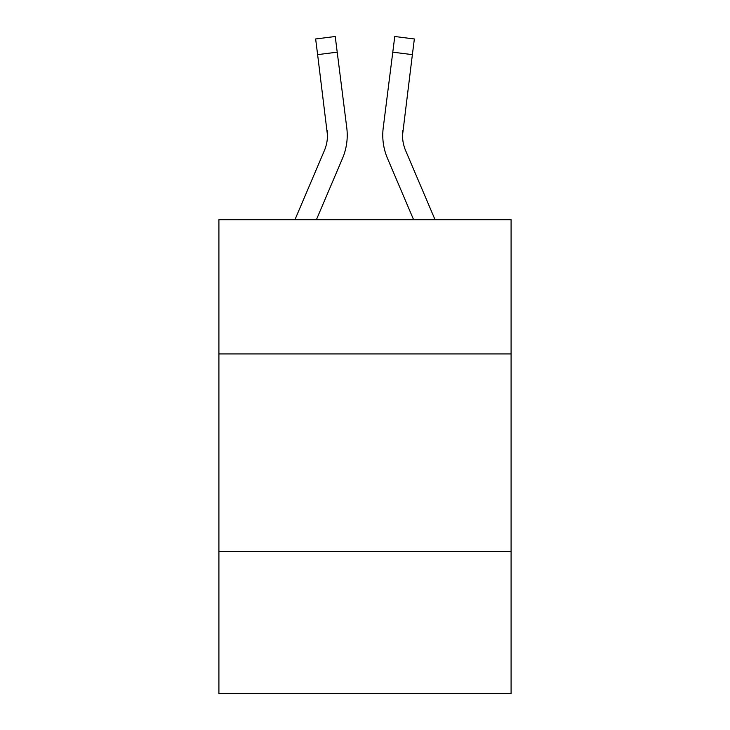 <?xml version="1.0" encoding="UTF-8"?>
<svg xmlns="http://www.w3.org/2000/svg" width="730" height="730" viewBox="0 0 730 730"><rect width="100%" height="100%" fill="white"/><g stroke="black" fill="none" stroke-linecap="round" stroke-linejoin="round"><path stroke-width="1.09" d="M511.091 353.94L511.091 219.703L218.909 219.703L218.909 353.94L511.091 353.94L511.091 693.5L218.909 693.5L218.909 353.94M511.091 551.36L218.909 551.36M316.4 219.703L342.498 158.41A59.221 59.221 0 0 0 346.768 127.786L337.214 52.168L317.623 54.641L315.643 38.973L335.234 36.5L337.214 52.168M347.161 138.079L347.234 135.671L347.161 138.079M346.467 125.414L346.768 127.786M435.053 219.703L405.661 150.672A39.484 39.484 0 0 1 402.513 135.278L412.377 54.641L392.786 52.168L394.766 36.5L414.357 38.973L412.377 54.641M413.6 219.703L387.502 158.41A59.221 59.221 0 0 1 383.232 127.786L392.786 52.168M402.559 137.14L402.823 130.259A39.484 39.484 0 0 0 405.661 150.672A39.484 39.484 0 0 1 402.513 135.278A39.484 39.484 0 0 0 405.661 150.672A39.484 39.484 0 0 1 402.513 135.278A39.484 39.484 0 0 0 405.661 150.672A39.484 39.484 0 0 1 402.513 135.278A39.484 39.484 0 0 0 405.661 150.672A39.484 39.484 0 0 1 402.513 135.278A39.484 39.484 0 0 0 405.661 150.672A39.484 39.484 0 0 1 402.513 135.278A39.484 39.484 0 0 0 405.661 150.672A39.484 39.484 0 0 1 402.513 135.278M294.947 219.703L324.339 150.672A39.484 39.484 0 0 0 327.487 135.287L317.623 54.641M324.339 150.672A39.484 39.484 0 0 0 327.487 135.287A39.484 39.484 0 0 1 324.339 150.672A39.484 39.484 0 0 0 327.487 135.287L327.177 130.259A39.484 39.484 0 0 1 324.339 150.672M347.234 135.178L347.161 138.098L347.234 135.178M382.839 138.098L382.766 135.178M383.232 127.786L383.533 125.414"/></g></svg>
